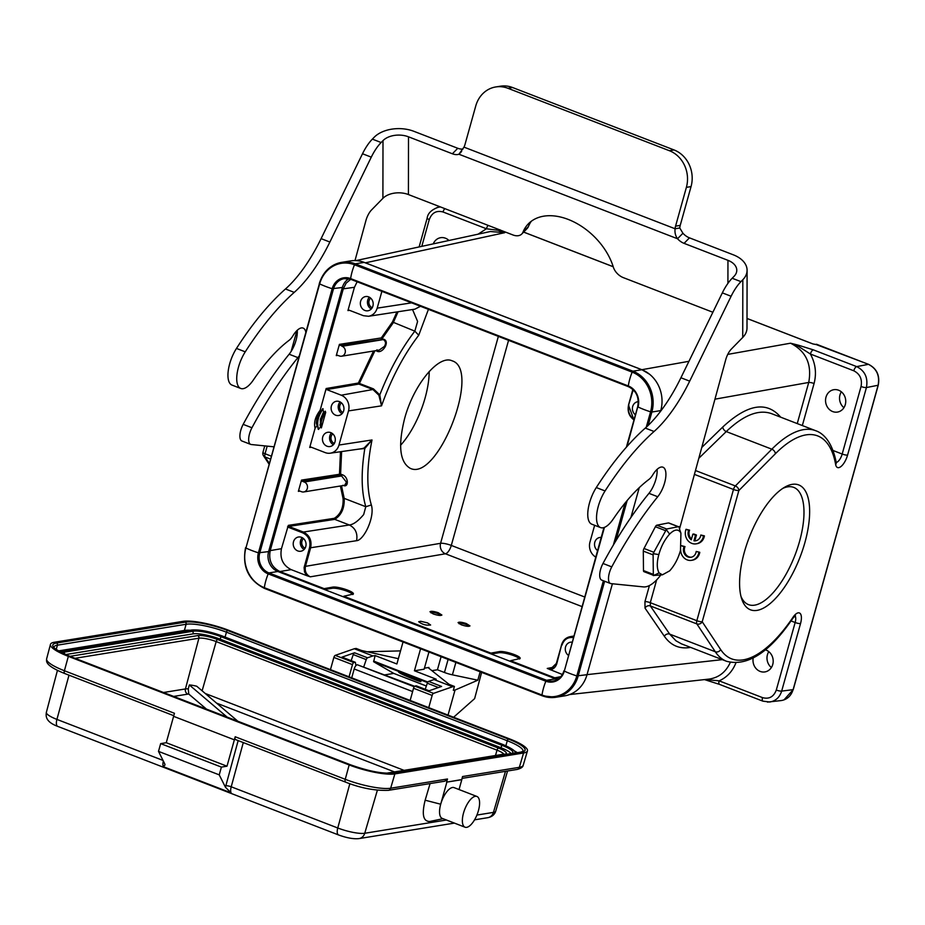 <?xml version="1.0" encoding="UTF-8"?>
<svg xmlns="http://www.w3.org/2000/svg" width="925" height="925" viewBox="0 0 925 925"><rect width="100%" height="100%" fill="white"/><g stroke="black" fill="none" stroke-linecap="round" stroke-linejoin="round"><path stroke-width="1.39" d="M741.006 596.486A62.831 25.565 111.1 0 0 748.452 604.603A62.831 25.565 111.1 0 0 799.558 541.379A62.831 25.565 111.1 0 0 793.766 487.394A62.831 25.565 111.1 0 0 782.804 488.388M459.043 789.545L461.795 779.694L446.868 782.111L440.705 804.218A16.477 6.706 -68.9 0 1 454.106 787.638L476.918 796.46A16.477 6.706 -68.9 0 1 477.231 814.254A16.477 6.706 -68.9 0 1 465.032 827.204A16.477 6.706 -68.9 0 1 463.517 813.04A16.477 6.706 -68.9 0 1 476.918 796.46M430.09 783.579L425.153 800.206L440.705 804.218A16.477 6.706 111.1 0 0 442.219 818.382L465.032 827.204M425.153 800.206C421.638 814.382 423.164 821.481 429.743 821.493L443.029 818.694M163.505 692.501L185.439 688.94A12.499 2.648 -164.4 0 1 188.261 688.882L189.336 684.939L227.111 717.083M188.261 688.882L188.758 694.051L206.448 709.093M237.864 721.246L196.748 686.246A12.557 2.659 -164.4 0 0 189.336 684.939M511.062 753.551A20.604 4.359 15.6 0 0 500.876 747.701L220.046 639.129A20.604 4.359 15.6 0 0 193.163 633.856L65.64 654.565M517.329 752.661A30.895 6.544 15.6 0 0 514.15 750.799M190.215 630.272A30.895 6.544 15.6 0 0 184.387 630.457L58.425 650.923M243.287 742.567L231.215 786.793A8.244 3.353 111.1 0 0 231.111 792.875L225.469 787.268L219.237 774.861L158.499 751.378L164.731 763.796L164.997 764.94L163.355 766.675A8.244 3.353 -68.9 0 1 163.355 761.032M158.499 751.378L160.673 743.619L166.257 742.717L174.455 713.291L64.403 670.741A34.803 7.377 -164.4 0 1 46.632 658.843L50.447 644.39A35.023 7.412 15.6 0 0 68.334 656.357L349.164 764.94A35.023 7.412 15.6 0 0 394.859 773.901L523.562 752.996A35.023 7.412 15.6 0 0 527.447 750.903A35.023 7.412 15.6 0 0 509.571 738.89L228.741 630.307A35.023 7.412 15.6 0 0 183.046 621.346L54.344 642.251A35.023 7.412 15.6 0 0 50.447 644.39M351.72 677.863L354.194 668.983A4.116 1.677 -68.9 0 1 357.512 664.832L414.701 686.304M527.447 750.903L523.215 765.241A34.803 7.377 -164.4 0 1 519.353 767.322L462.523 776.549L461.795 779.694M446.868 782.111L461.644 779.59M447.492 778.989L390.662 788.227A3.295 2.925 -99.2 0 1 388.384 790.343L444.763 781.197L447.492 778.989L446.59 782.041M219.237 774.861L221.399 767.103L160.673 743.619M221.399 767.103L226.995 766.201L166.257 742.717M226.995 766.201L234.36 739.827L173.623 716.343M235.829 739.584A3.295 1.341 -68.9 0 1 235.505 739.561A3.295 1.341 -68.9 0 1 235.193 736.763L234.36 739.827M466.281 623.543L469.969 625.89C468.802 626.711 465.876 626.341 461.205 624.757L458.06 622.618C459.054 621.82 461.795 622.132 466.281 623.543M438.196 612.685L441.884 615.032C440.716 615.853 437.803 615.472 433.12 613.899L429.975 611.76C430.969 610.962 433.709 611.275 438.196 612.685M385.031 674.834L393.772 673.412L426.356 686.003M427.477 622.872L430.622 625.011C426.182 625.601 422.205 624.502 418.701 621.727L420.759 621.288L427.477 622.872M420.574 648.772L414.435 670.775L424.136 669.203L428.934 652.009M448.035 715.094L455.031 690.05L453.331 690.327L454.418 686.442L450.382 684.882A4.116 0.867 -164.4 0 1 448.59 683.968L428.807 668.197A4.116 0.867 -164.4 0 1 428.495 667.7A4.116 0.867 -164.4 0 1 428.946 667.445L424.413 668.185M416.435 686.026A2.058 0.833 111.1 0 0 416.227 685.83A2.058 0.833 111.1 0 0 415.926 685.83L428.922 690.848L441.595 686.442L428.61 681.424L434.01 679.54L452.614 686.732L433.536 693.368A2.058 0.833 111.1 0 0 432.148 695.438L428.749 707.637M425.222 689.298L427.315 683.217A2.058 0.833 -68.9 0 1 428.61 681.424M410.145 700.445L413.544 688.246A2.058 0.833 -68.9 0 1 414.932 686.177L415.926 685.83M454.418 686.442L452.614 686.732M453.608 717.245L474.629 698.629L481.613 672.371M398.363 658.692L362.762 650.784A4.116 0.867 -164.4 0 1 360.149 649.997L356.125 648.437L354.321 648.737L372.925 655.929L367.526 657.802A2.058 0.833 111.1 0 0 366.231 659.594L363.756 666.821M351.153 660.67L353.246 654.576A2.058 0.833 -68.9 0 1 354.541 652.784L341.857 657.189A2.058 0.833 -68.9 0 1 342.158 657.189A2.058 0.833 -68.9 0 1 342.366 657.386M355.917 665.642A3.515 1.434 111.1 0 0 355.905 665.572L355.454 662.728A2.058 0.833 111.1 0 0 355.142 662.207A2.058 0.833 111.1 0 0 354.853 662.219L353.847 662.566A2.058 0.833 111.1 0 0 352.471 664.624L349.06 676.834M353.847 662.566L335.243 655.374A2.058 0.833 -68.9 0 0 333.867 657.432L330.456 669.642M335.243 655.374L354.321 648.737M400.537 650.888L367.202 651.767M372.925 655.929L375.122 655.571L373.642 661.745L393.772 673.412M480.156 671.804L477.82 680.199L452.406 674.834A11.748 2.486 -164.4 0 1 444.451 672.487L437.433 669.781L441.086 656.704M455.031 690.05L477.82 680.199M431.917 670.671L437.433 669.781M414.435 670.775L436.195 679.193L434.01 679.54M405.277 674.198L420.91 681.528C421.245 682.477 404.815 675.897 399.958 673.134L398.571 672.128L405.277 674.198M375.122 655.571L396.883 663.988L403.022 641.985M660.554 411.336L660.762 410.584A32.132 28.559 -99.2 0 0 641.823 369.746L364.149 262.388A32.132 28.559 -99.2 0 0 350.552 260.919L341.66 262.365A32.132 28.559 80.8 0 1 355.258 263.833L354.483 264.77L632.157 372.127A31.23 27.75 80.8 0 1 650.564 411.822L646.263 427.211M604.626 581.235L578.125 676.14A32.132 28.559 80.8 0 1 555.902 697.265L564.793 695.831A32.132 28.559 -99.2 0 0 587.017 674.695L612.408 583.768M630.908 517.503L639.244 487.66M348.864 278.749A15.656 13.91 -99.2 0 0 342.366 287.478L268.62 551.589A15.656 13.91 -99.2 0 0 277.847 571.488L555.52 678.846A15.656 13.91 -99.2 0 0 557.544 679.447M317.078 423.65L318.998 414.377L322.698 408.677L318.489 416.516L317.078 423.65L318.235 429.281L320.42 427.281L321.148 427.558M320.94 410.839L320.085 410.503L317.24 416.574L316.292 422.875L317.148 426.02M321.368 427.917L325.692 412.4A10.302 4.186 111.1 0 0 321.368 427.917L321.067 420.297L324.455 412.192L323.588 411.856L322.698 408.677M320.628 424.228L319.853 424.991L320.628 424.193M317.113 422.875L316.35 423.627M343.684 410.758A7.215 6.406 -99.2 0 0 336.376 401.277A7.215 6.406 -99.2 0 0 331.208 409.417A7.215 6.406 -99.2 0 0 338.689 415.51A7.215 6.406 -99.2 0 0 343.684 410.758M335.023 441.792A7.215 6.406 -99.2 0 0 327.716 432.299A7.215 6.406 -99.2 0 0 322.547 440.439A7.215 6.406 -99.2 0 0 330.028 446.532A7.215 6.406 -99.2 0 0 335.023 441.792M324.455 412.192L325.253 411.174L325.692 412.4M316.905 425.916L315.147 428.078L309.713 447.469L311.355 447.249M373.527 351.038L358.391 383.031L326.167 388.523L326.652 389.575L341.221 395.206A12.36 10.984 80.8 0 1 348.505 410.908L338.978 445.041A12.36 10.984 80.8 0 1 330.237 453.192A12.36 10.984 80.8 0 1 325.195 452.603L310.627 446.972L309.713 447.469M326.167 388.523L320.085 410.503M595.712 557.047A12.36 10.984 80.8 0 1 589.965 542.085L594.648 525.296M601.181 537.425A7.215 6.406 -99.2 0 0 599.782 537.483A7.215 6.406 -99.2 0 0 594.625 542.987A7.215 6.406 -99.2 0 0 597.515 550.548M400.571 445.295A57.685 23.46 111.1 0 0 425.118 397.889A57.685 23.46 111.1 0 0 429.2 371.445M404.595 418.632C413.544 384.904 438.531 354.448 452.036 360.796C481.694 369.272 437.872 481.994 410.238 468.316C399.773 462.222 397.889 445.665 404.595 418.632M730.311 662.393C725.905 672.082 718.841 677.643 709.105 679.089M705.151 679.528L719.141 680.846A4.116 1.677 111.1 0 0 719.523 684.384L704.492 679.597M735.895 662.924C732.473 671.434 726.888 677.401 719.141 680.846L762.524 697.623C769.103 699.381 773.693 696.86 776.295 690.05L795.153 622.513L791.06 620.929M753.204 658.022A11.331 10.071 -99.2 0 0 764.906 671.92A11.331 10.071 -99.2 0 0 773.196 661.387A11.331 10.071 -99.2 0 0 765.322 649.812M767.449 702.098L781.243 700.56M763.264 701.196A4.116 1.677 -68.9 0 1 762.894 701.162L769.82 702.006C775.705 700.977 779.659 697.346 781.671 691.102A4.116 0.867 15.6 0 1 776.295 690.05M794.98 615.842A8.244 3.353 111.1 0 1 795.153 622.513A4.116 0.867 -164.4 0 0 800.53 623.566L781.671 691.102L793.118 689.645C791.106 695.889 787.163 699.52 781.267 700.56M649.581 374.255L641.857 369.699L365.421 262.827L504.726 232.695L498.066 230.29L486.423 228.764A4.116 1.677 -68.9 0 1 488.169 225.388M350.737 279.304L346.123 283.177L343.302 288.82L354.425 287.305L347.939 310.569L348.852 310.072L363.421 315.703L368.566 316.281C372.856 315.425 375.735 312.708 377.192 308.141L411.625 302.845M560.827 676.684L554.792 677.817L558.654 678.707M554.792 677.817L510.554 660.716L510.369 661.387M343.626 596.914L343.811 596.255L490.897 653.119L490.712 653.778M279.917 571.546L291.167 569.627C282.911 565.406 279.674 558.423 281.454 548.687L270.216 550.606C268.435 560.342 271.673 567.326 279.917 571.546L324.155 588.647L323.97 589.317M270.216 550.606L343.302 288.82M320.062 410.399C315.448 416.435 313.748 422.251 314.986 427.836M342.158 346.285L339.406 344.366L336.272 355.605L336.839 355.061L339.452 355.975A5.145 4.579 80.8 0 0 342.158 346.285L383.355 339.591C385.829 341.267 386.153 343.557 384.337 346.47L379.158 350.113L341.626 356.217M281.454 548.687L288.322 525.365L334.295 518.312C340.539 514.358 343.476 507.825 343.094 498.725L340.377 485.995M304.256 482.017L301.989 481.15L301.504 480.098L298.37 491.348L299.284 490.84L301.55 491.718A5.145 4.579 80.8 0 0 304.256 482.017L341.591 475.959L346.436 482.203L344.678 485.301L303.724 491.95M287.571 526.764L288.218 527.25L288.808 526.418L288.322 525.365M365.791 506.657L363.675 514.566C358.172 521.076 353.396 524.544 349.338 524.984C355.42 528.129 357.836 533.367 356.576 540.697L310.65 547.75C311.991 540.454 309.563 535.217 303.377 532.048L288.808 526.418L334.769 519.364C341.452 515.121 344.597 508.126 344.204 498.367L341.522 485.81M301.989 481.15L339.949 475.323L341.591 475.959L342.238 474.722L340.597 474.086L339.949 475.323A0.821 0.728 81.3 0 1 339.463 474.271L340.597 474.086L341.614 451.562M342.238 474.722C348.91 476.745 348.887 488.539 342.955 485.267M338.978 445.041L372.012 439.965L364.82 448.509C360.981 472.224 361.317 491.637 365.814 506.727L344.204 498.367A0.821 0.659 -17.2 0 0 343.094 498.725M356.564 540.697C363.768 540.466 375.168 516.948 371.341 504.958C366.439 488.284 366.67 466.628 372.012 439.965L364.126 447.989L364.82 448.509L358.68 449.134M358.391 383.031L359.397 383.447L358.877 384.072A0.821 0.728 80.3 0 1 358.391 383.031M412.527 309.528L417.603 321.438L414.828 331.15C401.126 349.037 389.448 370.289 379.793 394.894L373.446 388.87L359.397 383.447L374.903 350.806M339.406 344.366L381.285 337.937L382.141 338.642L393.229 322.79L398.097 311.737M375.781 350.667L376.776 351.049C382.164 354.564 390.558 341.475 383.725 339.255L381.759 338.978A0.821 0.728 81.3 0 1 381.285 337.937L392.443 321.969L396.941 311.922M381.886 291.352L377.192 308.141M354.425 287.305L357.154 281.79M372.914 306.048A7.215 6.406 -99.2 0 0 365.618 296.555A7.215 6.406 -99.2 0 0 360.449 304.707A7.215 6.406 -99.2 0 0 367.93 310.788A7.215 6.406 -99.2 0 0 372.914 306.048M428.437 309.343L418.736 335.232C403.67 354.969 391.263 378.51 381.539 405.832L379.793 394.894L378.868 395.195L381.539 405.832L348.505 410.908M291.167 569.627L306.742 575.651L304.533 571.939L304.105 567.568L309.586 547.542L310.65 547.75L305.458 566.354L440.578 543.31L498.355 336.388M306.742 575.651L310.314 576.83C306.187 574.714 304.568 571.222 305.458 566.354L304.383 566.146M324.155 588.647L332.399 587.167C337.324 585.999 354.61 591.665 353.35 594.035L343.811 596.255M490.897 653.119L499.142 651.639C504.079 650.472 521.365 656.137 520.093 658.496L510.554 660.716M554.098 667.145L547.253 668.44L562.388 674.498M561.602 644.933L556.781 663.722C555.636 667.226 553.416 669.237 550.086 669.746M638.308 401.681A7.215 6.406 -99.2 0 0 637.672 401.739A7.215 6.406 -99.2 0 0 632.515 407.243A7.215 6.406 -99.2 0 0 635.417 414.805M571.951 642.147A7.215 6.406 -99.2 0 0 570.54 642.193A7.215 6.406 -99.2 0 0 565.383 647.697A7.215 6.406 -99.2 0 0 568.285 655.258M573.465 636.689L570.077 636.678C565.88 637.591 563.059 640.297 561.637 644.794L556.353 663.445L550.791 668.787M632.92 389.471L628.561 405.115C627.254 411.359 629.069 416.296 633.995 419.892M491.244 653.987L498.829 652.761A11.539 2.44 -164.4 0 1 510.346 654.495A11.539 2.44 -164.4 0 1 519.607 658.993M324.49 589.526L332.087 588.288A11.539 2.44 -164.4 0 1 343.603 590.034A11.539 2.44 -164.4 0 1 352.853 594.532M305.782 546.502A7.215 6.406 -99.2 0 0 298.486 537.009A7.215 6.406 -99.2 0 0 293.317 545.149A7.215 6.406 -99.2 0 0 300.798 551.242A7.215 6.406 -99.2 0 0 305.782 546.502M364.126 447.989L361.872 448.671M304.14 549.45A7.215 6.406 80.8 0 1 302.221 537.656M303.516 538.558A5.608 4.983 -99.2 0 0 301.816 543.773A5.608 4.983 -99.2 0 0 305.077 548.178M341.221 395.206L372.925 389.506L378.868 395.195M371.272 308.996A7.215 6.406 80.8 0 1 369.364 297.203M370.659 298.104A5.608 4.983 -99.2 0 0 368.948 303.319A5.608 4.983 -99.2 0 0 372.22 307.724M342.042 413.706A7.215 6.406 80.8 0 1 340.123 401.913M341.417 402.826A5.608 4.983 -99.2 0 0 339.706 408.041A5.608 4.983 -99.2 0 0 342.978 412.446M333.382 444.728A7.215 6.406 80.8 0 1 331.462 432.946M332.757 433.848A5.608 4.983 -99.2 0 0 331.046 439.063A5.608 4.983 -99.2 0 0 334.318 443.468M270.308 459.008L265.059 456.973A4.116 3.619 146.5 0 1 263.486 455.724L268.932 463.945M478.063 234.187L486.423 228.764L443.052 211.987C436.473 210.229 431.882 212.75 429.269 219.56L421.788 246.362M448.949 240.477A11.331 10.071 -99.2 0 0 440.658 237.69A11.331 10.071 -99.2 0 0 433.258 243.876M436.993 207.558L440.392 206.911M447.631 240.766A11.331 10.071 80.8 0 1 448.174 239.795M771.381 667.538A11.331 10.071 80.8 0 1 767.426 654.727A11.331 10.071 80.8 0 1 768.802 651.651M843.924 407.694A11.331 10.071 80.8 0 1 839.981 394.882A11.331 10.071 80.8 0 1 841.345 391.807M817.018 344.447L816.914 344.366A1.237 1.237 0 0 0 816.243 344.308A1.237 1.098 78.9 0 1 816.787 344.354L868.39 364.311C876.646 368.543 879.883 375.515 878.114 385.251L866.424 387.552A4.116 0.867 -164.4 0 1 861.048 386.5C862.389 379.192 859.961 373.954 853.775 370.786L810.393 354.021L798.657 346.505M816.232 344.308L815.48 344.458A1.237 1.098 78.9 0 1 816.035 344.505L868.517 364.323L856.689 366.612C864.933 370.844 868.182 377.816 866.424 387.552L847.566 455.1A4.116 0.867 15.6 0 1 842.189 454.036L861.048 386.5M802.333 425.558L814.069 383.517C816.717 373.238 815.492 363.398 810.393 354.021A4.116 1.677 111.1 0 1 813.306 349.847L798.911 345.36L798.645 346.493L790.528 343.198C806.01 351.118 812.081 364.207 808.728 382.453L797.246 423.581M825.99 397.16A11.331 10.071 -99.2 0 0 837.46 412.076A11.331 10.071 -99.2 0 0 845.577 399.276A11.331 10.071 -99.2 0 0 833.83 389.703A11.331 10.071 -99.2 0 0 825.99 397.16M695.473 470.524L735.363 485.949A4.116 2.752 44.8 0 1 738.855 490.539L775.335 453.782A4.116 2.752 -135.2 0 0 771.843 449.192L726.252 431.57C743.527 415.128 758.593 409.139 771.45 413.614M771.392 413.591L815.688 430.715A123.603 50.285 -68.9 0 0 771.843 449.192L735.363 485.949A4.116 1.677 -68.9 0 0 733.479 489.475A4.116 0.867 -164.4 0 0 738.855 490.539L702.214 621.75A4.116 3.619 146.5 0 1 696.849 623.913A4.116 1.677 -68.9 0 1 696.837 620.698L733.479 489.475L694.421 474.386M726.541 661.282L681.436 643.846L675.921 640.759L669.7 634.122L715.291 651.743L696.849 623.913L650.344 605.944A4.116 3.596 -34.5 0 0 645.014 608.107L664.358 636.284A4.116 3.596 145.5 0 1 669.7 634.122L650.344 605.944L650.287 602.695L696.837 620.698A4.116 0.867 15.6 0 0 702.214 621.75L720.668 649.581A4.116 3.619 -33.5 0 1 715.291 651.743A123.603 50.285 -68.9 0 0 726.541 661.282C747.539 666.752 769.681 652.391 792.933 618.189A4.116 1.838 -146 0 0 793.037 617.241A119.475 48.609 -68.9 0 1 720.668 649.581M691.461 557.185A7.215 6.406 -99.2 0 1 685.506 553.913A7.215 6.406 -99.2 0 1 684.997 546.606L681.528 545.704M680.65 549.751A10.302 9.158 -99.2 0 0 691.484 560.33L692.42 560.18A10.302 9.158 -99.2 0 0 699.786 552.317L696.201 551.45A7.215 6.406 80.8 0 1 690.998 557.278A7.215 6.406 80.8 0 1 684.708 554.283A7.215 6.406 80.8 0 1 684.061 546.756L681.517 545.773M696.097 540.697A7.215 6.406 -99.2 0 1 694.872 540.663L696.444 535.02L693.785 533.991L692.86 534.153L691.287 539.784A7.215 6.406 80.8 0 1 688.686 530.314L686.026 529.297A10.302 9.158 -99.2 0 0 687.298 539.784A10.302 9.158 -99.2 0 0 696.12 543.842A10.302 9.158 -99.2 0 0 703.486 536.038L700.826 535.008A7.215 6.406 80.8 0 1 695.635 540.801A7.215 6.406 80.8 0 1 693.935 540.813L695.507 535.17L692.86 534.153M696.12 543.842L697.057 543.692A10.302 9.158 -99.2 0 0 704.422 535.887L700.826 535.008M691.484 539.055A7.215 6.406 -99.2 0 1 689.611 530.164L686.026 529.297M699.786 552.317L696.201 551.45M691.484 560.33A10.302 9.158 -99.2 0 0 698.861 552.468M684.997 546.606L684.061 546.756M696.444 535.02L695.507 535.17M694.872 540.663L693.935 540.813M704.422 535.887L703.486 536.038M689.611 530.164L688.686 530.314M490.412 231.516L504.715 232.695A144.497 32.837 15.2 0 0 500.853 230.29M500.043 229.805L498.101 230.302M804.935 542.432A66.947 27.241 -68.9 0 1 771.531 602.348A66.947 27.241 -68.9 0 1 741.688 598.891A66.947 27.241 -68.9 0 1 749.215 537.529A66.947 27.241 -68.9 0 1 784.932 487.07A66.947 27.241 -68.9 0 1 804.935 542.432M680.499 550.317C678.291 558.365 674.695 565.198 669.712 570.817L662.427 574.818L659.097 572.91C656.773 568.725 656.681 562.62 658.831 554.584C661.051 546.536 664.647 539.703 669.619 534.083C674.209 529.539 677.747 528.846 680.245 531.991L680.927 533.193L680.499 550.317M659.097 572.91L653.339 575.616M680.245 531.991L679.1 527.053L668.428 522.926L656.843 525.203L666.671 528.996L653.825 552.283L653.119 554.896L653.316 574.379L654.067 575.466L662.427 574.818M658.831 554.584L653.108 553.659M669.619 534.083L665.931 529.146L678.985 526.579M679.1 527.053L678.256 526.718M665.214 530.522L655.386 526.718L643.997 548.479L653.825 552.283M653.119 554.896L643.291 551.092L643.488 570.575L653.316 574.379M643.291 551.092A2.787 1.133 -68.9 0 1 643.997 548.479M655.386 526.718A2.787 1.133 -68.9 0 1 656.843 525.203M644.239 571.673A2.787 1.133 -68.9 0 1 643.939 571.65A2.787 1.133 -68.9 0 1 643.488 570.575M462.997 149.029A12.36 8.198 44.4 0 1 457.771 148.278L413.891 131.315A28.837 18.107 0.1 0 0 374.22 137.224L372.359 139.132A32.965 13.412 111.1 0 0 362.507 153.758L321.102 238.638A102.999 41.903 -68.9 0 1 285.467 288.982A216.716 88.164 111.1 0 0 236.476 348.436A24.721 10.059 111.1 0 0 231.955 385.066L240.731 388.465A24.721 10.059 111.1 0 0 253.415 379.909A144.196 58.668 -68.9 0 1 289.178 340.261A12.36 5.03 111.1 0 0 292.89 335.844A18.13 7.377 -68.9 0 1 303.146 328.086A18.13 7.377 -68.9 0 1 305.782 331.971M660.97 574.772A41.197 16.766 -68.9 0 1 643.465 586.901L611.043 583.629A12.36 5.03 -68.9 0 1 610.488 583.502A12.36 5.03 -68.9 0 1 611.772 566.875A247.206 100.571 -68.9 0 1 657.733 496.737A18.13 7.377 111.1 0 0 665.468 479.173A18.13 7.377 111.1 0 0 662.971 467.206A18.13 7.377 111.1 0 0 652.715 474.964A12.36 5.03 -68.9 0 1 648.992 479.381A144.196 58.668 111.1 0 0 613.24 519.029A24.721 10.059 -68.9 0 1 600.545 527.574A24.721 10.059 -68.9 0 1 605.066 490.955A216.716 88.164 -68.9 0 1 654.067 431.489A102.999 41.903 111.1 0 0 689.692 381.146L731.108 296.266A32.965 13.412 -68.9 0 1 740.948 281.639L742.821 279.732A28.837 18.107 0.1 0 0 747.088 270.285A28.837 18.107 0.1 0 0 733.34 254.826L689.46 237.852A12.36 8.198 44.4 0 1 682.928 233.25L679.771 228.001L675.1 228.764A12.36 10.984 80.8 0 1 675.562 226.151L686.385 187.359A28.837 25.622 -99.2 0 0 669.388 150.717L507.917 88.28A28.837 25.622 -99.2 0 0 495.708 86.962A28.837 25.622 -99.2 0 0 475.762 105.936L464.928 144.716A12.36 10.984 80.8 0 1 463.98 147.133L458.927 154.232L461.644 151.457M459.783 153.481L458.927 154.232A12.36 8.198 44.4 0 1 452.383 153.781L408.503 136.819A18.535 11.643 0.1 0 0 382.996 140.623L381.135 142.519A32.965 13.412 111.1 0 0 371.283 157.146L329.878 242.038A102.999 41.903 -68.9 0 1 294.243 292.369A216.716 88.164 111.1 0 0 245.252 351.835A24.721 10.059 111.1 0 0 240.731 388.465M600.545 527.574L591.769 524.186A24.721 10.059 -68.9 0 1 596.29 487.556A216.716 88.164 -68.9 0 1 645.292 428.09A102.999 41.903 111.1 0 0 680.916 377.758L722.332 292.867A32.965 13.412 -68.9 0 1 732.172 278.252L734.045 276.344A18.535 11.643 0.1 0 0 736.786 270.262A18.535 11.643 0.1 0 0 727.952 260.33L684.072 243.356A12.36 8.198 44.4 0 1 677.528 238.754C675.423 235.759 674.614 232.429 675.1 228.764L463.98 147.133M682.928 233.25L677.528 238.754L458.927 154.232M354.992 260.596L365.907 220.624A12.36 5.03 -68.9 0 1 371.561 209.929L382.904 198.343A18.535 11.643 -179.9 0 1 408.411 194.551L512.936 234.962A12.36 8.198 -135.6 0 0 521.781 233.99L527.169 228.487A12.36 8.198 -135.6 0 0 528.372 226.637A55.616 36.919 44.4 0 1 531.308 221.248M521.781 233.99A12.36 8.198 -135.6 0 0 522.983 232.14A55.616 36.919 44.4 0 1 528.395 223.792A55.616 36.919 44.4 0 1 574.506 222.243A55.616 36.919 44.4 0 1 613.31 267.059A12.36 8.198 -135.6 0 0 623.334 277.639L712.874 312.257M747.088 270.285L746.995 328.005A28.837 18.107 -179.9 0 1 742.729 337.463L731.374 349.049A12.36 5.03 111.1 0 0 725.72 359.733L679.528 528.927M610.488 583.502L601.712 580.114A12.36 5.03 -68.9 0 1 602.984 563.475A247.206 100.571 -68.9 0 1 648.957 493.349A18.13 7.377 111.1 0 0 657.074 469.391M299.029 356.137A18.13 7.377 -68.9 0 1 297.908 357.617A247.206 100.571 111.1 0 0 251.947 427.755A12.36 5.03 111.1 0 0 250.675 444.382A12.36 5.03 111.1 0 0 251.218 444.52L273.719 446.787M297.26 330.283A18.13 7.377 -68.9 0 1 289.132 354.229A247.206 100.571 111.1 0 0 243.171 424.367A12.36 5.03 111.1 0 0 241.899 440.994L250.675 444.382M679.771 228.001A12.36 10.984 80.8 0 1 680.222 225.388L691.044 186.607A28.837 25.622 -99.2 0 0 674.059 149.954L512.577 87.528A28.837 25.622 -99.2 0 0 500.379 86.21L495.708 86.962M317.113 422.852L316.35 423.604M323.611 411.868L320.374 419.291L320.443 427.292M320.64 423.812L322.097 417.048L325.253 411.174M323.114 408.838C317.957 416.296 316.466 423.164 318.663 429.443M431.004 612.905A4.949 1.052 -164.4 0 1 431.154 612.535A4.949 1.052 -164.4 0 1 437.988 613.691A4.949 1.052 -164.4 0 1 440.462 615.137A4.949 1.052 -164.4 0 1 440.45 615.495M459.078 623.762A4.949 1.052 -164.4 0 1 459.239 623.404A4.949 1.052 -164.4 0 1 466.073 624.548A4.949 1.052 -164.4 0 1 468.536 625.994A4.949 1.052 -164.4 0 1 468.524 626.352M386.488 773.207L503.72 754.164A13.251 2.81 15.6 0 0 497.014 750.163L216.184 641.58A13.251 2.81 15.6 0 0 198.898 638.192A2.058 1.827 -99.2 0 0 197.673 635.602L69.988 656.334M173.669 696.421L187.879 694.12A4.116 3.665 80.8 0 1 185.439 688.94L198.898 638.192L75.064 658.299M387.691 773.242L504.599 754.268A15.309 3.237 15.6 0 0 498.483 748.094L217.653 639.522A15.309 3.237 15.6 0 0 197.673 635.602M503.778 754.707L503.72 754.164A2.058 1.827 80.8 0 1 504.599 754.268M498.483 748.094A2.058 0.833 -68.9 0 0 497.014 750.163L495.488 755.505M202.113 690.825L216.184 641.58A2.058 0.833 -68.9 0 1 217.653 639.522M205.246 693.484L404.052 770.352M216.577 703.127L394.478 771.913M187.879 694.12A8.383 1.769 -164.4 0 1 188.758 694.051M193.163 633.856L193.048 631.22L64.357 652.125A21.495 4.556 15.6 0 0 62.218 652.981M220.046 639.129L221.098 636.724A21.495 4.556 15.6 0 0 193.048 631.22A1.237 1.098 -99.2 0 0 191.752 630.018L63.05 650.923A1.237 1.098 -99.2 0 1 64.357 652.125L64.438 654.033M500.876 747.701L501.94 745.307L221.098 636.724L221.965 635.88L502.795 744.463L501.94 745.307A21.495 4.556 15.6 0 1 512.751 752.996L511.201 753.528A1.237 1.098 80.8 0 1 511.71 753.574M515.19 752.892L515.19 753.008A23.819 5.041 15.6 0 0 515.19 752.892L515.19 752.892C515.641 750.996 511.513 748.186 502.795 744.463M69.444 656.183A32.548 6.891 -164.4 0 1 56.448 643.06L185.15 622.167A32.548 6.891 -164.4 0 1 227.619 630.492L508.449 739.075A32.548 6.891 -164.4 0 1 521.446 752.187L392.755 773.092A32.548 6.891 -164.4 0 1 350.286 764.755L69.444 656.183A1.653 0.671 -68.9 0 1 69.606 656.195C48.32 646.633 55.269 646.668 53.997 646.991A30.895 6.544 -164.4 0 1 57.419 645.164L186.122 624.259A30.895 6.544 -164.4 0 1 226.44 632.168L225.064 637.082M227.619 630.492A1.653 0.671 111.1 0 0 226.44 632.168L507.27 740.74L505.882 745.735M185.15 622.167A1.653 1.468 80.8 0 1 186.122 624.259L184.387 630.457M56.448 643.06A1.653 1.468 80.8 0 1 57.419 645.164L56.228 649.442M508.449 739.075A1.653 0.671 111.1 0 0 507.27 740.74A30.895 6.544 -164.4 0 1 523.053 751.297M521.446 752.187A1.653 1.468 -99.2 0 0 520.752 752.106L392.05 773.011C381.921 773.797 368.046 771.057 350.448 764.767A1.653 0.671 -68.9 0 1 350.575 764.871M350.286 764.755A1.653 0.671 -68.9 0 1 350.448 764.767L69.606 656.195A1.653 0.671 -68.9 0 1 69.733 656.288M392.755 773.092A1.653 1.468 -99.2 0 0 392.05 773.011M65.051 673.55A3.295 1.341 -68.9 0 1 64.727 673.527A3.295 1.341 -68.9 0 1 64.403 670.741L68.334 656.357M505.478 771.334L493.441 812.381L476.907 815.064M507.559 770.999L495.731 811.132A20.674 4.382 -164.4 0 1 493.441 812.381A8.244 7.319 -99.2 0 1 487.776 817.688L474.548 819.839M446.428 820.013L364.739 833.275A20.674 4.382 -164.4 0 1 337.764 827.991L231.215 786.793A4.116 0.925 -164.7 0 0 225.827 785.788A12.36 5.03 111.1 0 0 225.469 787.268M454.429 823.1L359.073 838.593A8.244 7.319 -99.2 0 0 364.739 833.275L377.377 790.216M68.993 675.181L56.922 719.407A20.674 4.382 -164.4 0 1 46.366 712.343L57.443 670.371M359.073 838.593C353.708 839.195 346.863 837.981 338.55 834.951L57.708 726.379A8.244 3.353 -68.9 0 1 56.922 719.407L163.054 760.442M338.55 834.951A8.244 3.353 -68.9 0 1 337.764 827.991L349.847 783.672M345.881 782.134A3.295 1.341 -68.9 0 1 345.557 782.111A3.295 1.341 -68.9 0 1 345.245 779.312A34.803 7.377 -164.4 0 0 390.662 788.227L394.859 773.901M235.193 736.763L345.245 779.312L349.164 764.94M523.215 765.241C523.018 767.056 520.972 768.455 517.087 769.45A3.295 2.925 -99.2 0 0 519.353 767.322L523.562 752.996M412.619 691.576L354.194 668.983M414.25 686.766L357.512 664.832M238.164 740.578L225.827 785.788M231.111 792.875L163.355 766.675M427.315 683.217L438.473 687.529M433.536 693.368L414.932 686.177M413.544 688.246L432.148 695.438M353.246 654.576L366.231 659.594M341.857 657.189L354.853 662.219M367.526 657.802L354.541 652.784M333.867 657.432L352.471 664.624M452.406 674.834L455.875 662.416M448.105 659.409L444.451 672.487M428.761 668.151L428.946 667.445M373.642 661.745L427.57 682.604M373.584 661.051L427.905 682.049M542.085 695.716L264.504 588.427L264.33 587.676A31.23 27.75 80.8 0 1 245.923 547.993L319.657 283.882A31.23 27.75 80.8 0 1 354.483 264.77A27.195 11.065 -68.9 0 0 350.621 278.587L350.806 279.338L628.387 386.615M245.692 547.6L245.553 547.681C242.038 566.62 248.363 580.206 264.504 588.427L542.177 695.785L555.902 697.265A32.132 28.559 80.8 0 1 542.304 695.797L542.004 695.033L264.33 587.676A27.195 11.065 111.1 0 1 268.181 573.87L268.955 572.933A15.656 13.91 80.8 0 1 259.728 553.034L333.474 288.924A15.656 13.91 80.8 0 1 344.308 278.633A15.656 13.91 80.8 0 1 350.714 279.269M604.441 527.366L564.319 671.087A16.558 14.719 80.8 0 1 545.854 681.228L268.181 573.87A16.558 14.719 80.8 0 1 258.422 552.826L332.167 288.716A27.195 5.758 -164.4 0 1 319.657 283.882L319.298 283.57C323.045 271.73 330.491 264.666 341.66 262.365A32.132 28.559 80.8 0 0 319.437 283.501L245.923 547.993A27.195 5.758 -164.4 0 0 258.422 552.826L268.62 551.589M641.823 369.746L632.931 371.191L355.258 263.833L364.149 262.388M342.366 287.478L332.167 288.716A16.558 14.719 80.8 0 1 350.621 278.587L628.306 385.945A16.558 14.719 80.8 0 1 638.053 406.977A27.195 5.758 15.6 0 0 650.564 411.822L651.871 412.03A32.132 28.559 80.8 0 0 632.931 371.191L632.157 372.127A27.195 11.065 -68.9 0 0 628.306 385.945L628.607 386.708M648.113 425.477L651.871 412.03L660.762 410.584M603.389 580.761L576.818 675.921L587.017 674.695M627.162 500.541L615.934 540.743M625.092 503.015L613.368 545.045M603.944 527.551L564.319 671.087A27.195 5.758 15.6 0 0 576.818 675.921A31.23 27.75 80.8 0 1 542.004 695.033A27.195 11.065 111.1 0 1 545.854 681.228L546.629 680.291L268.955 572.933L277.847 571.488M564.03 670.914A15.656 13.91 80.8 0 1 553.254 681.008C558.538 679.944 562.099 676.533 563.949 670.775L564.088 670.706M553.254 681.008A15.656 13.91 80.8 0 1 546.629 680.291L555.52 678.846M627.034 446.463L637.822 406.595M722.298 659.641L587.028 674.637M719.523 684.384L762.894 701.162A4.116 1.677 -68.9 0 1 762.524 697.623M800.53 623.566A12.36 5.03 111.1 0 0 799.998 613.31A12.36 5.03 111.1 0 0 793.037 617.241M337.856 355.362L336.272 355.605M349.523 310.326L347.939 310.569M299.966 491.106L298.37 491.348M301.504 480.098L339.463 474.271L340.481 451.735M309.586 547.542C310.823 540.732 308.557 535.841 302.787 532.881L303.377 532.048L349.338 524.984L334.769 519.364A0.821 0.728 81.3 0 1 334.295 518.312M326.652 389.575L358.877 384.072L372.925 389.506L373.446 388.87M376.776 351.049L376.787 349.916M418.736 335.232L414.828 331.15L392.443 321.969M339.891 345.407L383.725 339.255M420.482 306.279L414.886 309.17L368.555 316.281M581.883 606.534L445.434 553.786A8.244 7.273 80.3 0 1 440.578 543.31A8.244 1.746 -164.4 0 1 451.296 545.426L584.565 596.949M310.314 576.83L445.434 553.786A8.244 3.353 -68.9 0 0 451.296 545.426L508.565 340.331M556.399 663.526L550.907 668.787L547.253 668.44M573.639 636.065L570.101 636.678C565.822 637.603 562.978 640.32 561.544 644.841L556.781 663.722M628.561 405.115L633.255 389.783M634.145 419.36C629.428 416.019 627.67 411.382 628.884 405.451M561.972 645.118C563.984 639.487 567.73 636.978 573.211 637.591M498.829 652.761L499.142 651.639M332.087 588.288L332.399 587.167M302.787 532.881L288.218 527.25M365.814 506.727L371.341 504.958M264.758 445.885L262.954 452.348A4.116 0.867 15.6 0 0 265.059 453.759A4.116 1.677 111.1 0 0 265.059 456.973L269.152 463.147M267.186 446.127L265.059 453.759L271.129 456.094M429.269 219.56A4.116 0.867 -164.4 0 1 427.165 218.15L419.129 246.929M444.798 208.611A4.116 1.677 111.1 0 0 443.052 211.987M816.035 344.505L812.798 343.915L747.007 318.478M815.48 344.458L812.798 343.915M613.217 266.747L523.619 232.106M813.306 349.847L856.689 366.612A4.116 1.677 -68.9 0 0 853.775 370.786M798.911 345.349A144.497 32.837 15.2 0 0 790.528 343.198L727.755 354.391M688.94 361.305L641.857 369.699M833.009 450.487L842.189 454.036A8.244 3.353 111.1 0 1 836.188 462.419M775.335 453.782A119.475 48.609 -68.9 0 1 835.657 464.57A4.116 3.122 -10.1 0 0 836.212 462.488L835.495 462.327M835.657 464.57A12.36 5.03 111.1 0 0 840.987 466.512A12.36 5.03 111.1 0 0 847.566 455.1M698.814 458.291L726.252 431.57A4.116 2.729 45.8 0 1 722.807 426.98L701.774 447.457M664.358 636.284C670.891 645.581 679.644 649.292 690.628 647.396M656.646 579.894L650.287 602.695A4.116 0.867 -164.4 0 0 644.945 601.632L649.442 585.513M645.014 608.107L644.945 601.632M780.677 417.175C766.732 400.837 747.446 404.109 722.807 426.98M814.069 383.517A4.116 0.867 15.6 0 0 808.728 382.453L714.956 399.172M661.213 408.757L662.658 408.503M878.172 385.043L793.176 689.437M452.383 153.781L457.771 148.278M684.072 243.356L689.46 237.852M408.503 136.819L408.411 194.551M727.952 260.33L727.917 283.385M732.172 278.252L740.948 281.639M522.983 232.14L528.372 226.637M381.135 142.519L372.359 139.132M742.821 279.732L742.729 337.463M722.332 292.867L731.108 296.266M680.916 377.758L689.692 381.146M645.292 428.09L654.067 431.489M596.29 487.556L605.066 490.955M648.957 493.349L657.733 496.737M602.984 563.475L611.772 566.875M382.996 140.623L382.904 198.343M251.947 427.755L243.171 424.367M297.908 357.617L289.132 354.229M245.252 351.835L236.476 348.436M294.243 292.369L285.467 288.982M329.878 242.038L321.102 238.638M371.283 157.146L362.507 153.758M507.917 88.28L512.577 87.528M669.388 150.717L674.059 149.954M686.385 187.359L691.044 186.607M675.562 226.151L680.222 225.388M59.905 652.437L63.05 650.923M389.934 773.219L511.201 753.528M191.752 630.018C199.43 629.416 209.501 631.37 221.965 635.88M523.041 751.32L520.752 752.106M173.796 715.696L64.727 673.527C44.053 665.248 46.62 660.959 46.632 658.843M495.731 811.132C494.621 814.682 491.961 816.868 487.776 817.688M57.708 726.379C45.776 721.905 45.718 716.447 46.366 712.343M388.384 790.343C374.717 790.782 360.438 788.042 345.557 782.111L235.505 739.561M517.087 769.45L461.991 778.399M429.084 690.79L416.227 685.83M355.142 662.207L342.158 657.189M344.308 278.633L350.806 279.338L628.48 386.696C636.308 390.674 639.372 397.334 637.695 406.676L626.375 447.214M569.58 694.559L708.955 679.1M792.933 618.189L795.465 615.518L794.402 615.426M377.839 350.159L376.868 349.916M632.862 389.413L628.468 405.162L633.983 419.927M330.237 453.192L361.629 448.706M262.954 452.348A4.116 4.116 0 0 0 263.486 455.724M296.948 330.572L291.121 351.454M440.161 206.83L438.554 207.142C431.547 209.651 427.755 213.305 427.165 218.15M812.925 343.927L747.007 318.443M613.194 266.701L523.654 232.083M836.212 462.488C832.211 441.676 823.157 433.212 815.688 430.715M868.517 364.323C876.796 368.543 880.045 375.492 878.253 385.182L793.257 689.576L783.949 699.924M355.859 260.619L490.308 231.539M679.621 529.331L680.927 533.193M653.929 575.512L643.939 571.65M678.696 526.799L668.717 522.937"/></g></svg>
